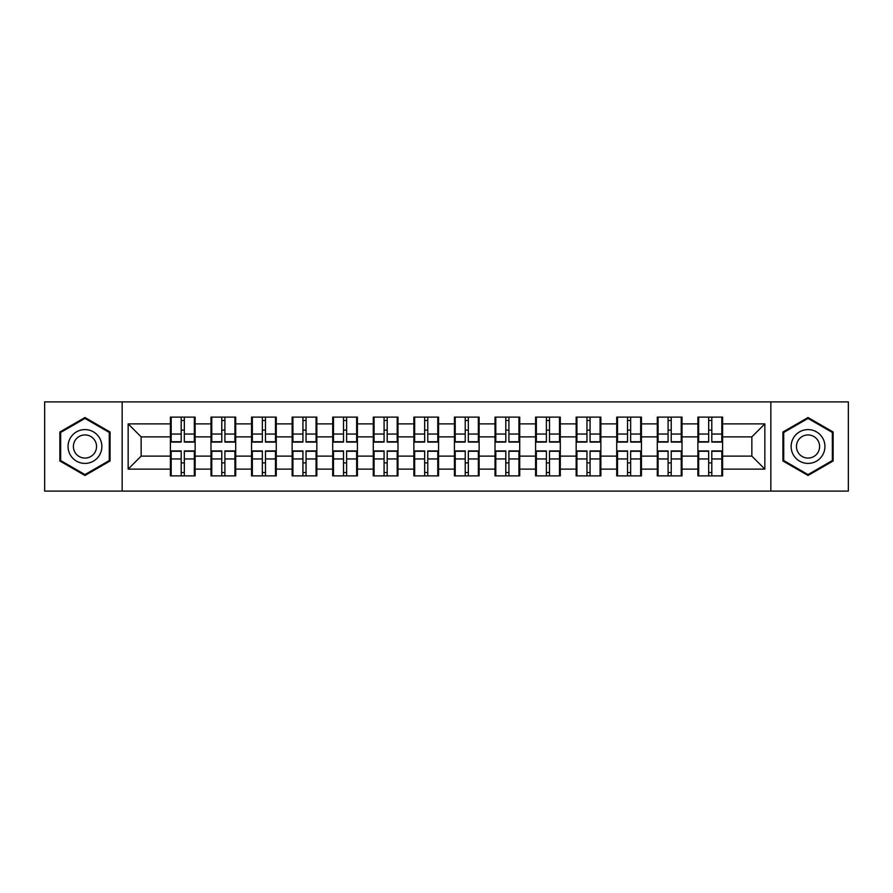 <?xml version="1.0" encoding="UTF-8"?>
<svg xmlns="http://www.w3.org/2000/svg" width="893" height="893" viewBox="0 0 893 893"><rect width="100%" height="100%" fill="white"/><g stroke="black" fill="none" stroke-linecap="round" stroke-linejoin="round"><path stroke-width="1.34" d="M770.838 491.105L848.35 491.105L848.35 401.895L770.838 401.895L770.838 491.105L122.162 491.105L122.162 401.895L44.65 401.895L44.65 491.105L122.162 491.105M722.593 463.02L721.812 463.02M698.661 463.02L697.88 463.02M697.88 429.979L698.661 429.979M721.812 429.979L722.593 429.979M722.593 426.597L721.812 426.597M698.661 426.597L697.88 426.597M697.88 466.403L698.661 466.403M721.812 466.403L722.593 466.403M682.018 463.02L681.236 463.02M658.085 463.02L657.304 463.02M657.304 429.979L658.085 429.979M681.236 429.979L682.018 429.979M682.018 426.597L681.236 426.597M658.085 426.597L657.304 426.597M657.304 466.403L658.085 466.403M681.236 466.403L682.018 466.403M641.442 463.02L640.661 463.02M617.51 463.02L616.728 463.02M616.728 429.979L617.51 429.979M640.661 429.979L641.442 429.979M641.442 426.597L640.661 426.597M617.51 426.597L616.728 426.597M616.728 466.403L617.51 466.403M640.661 466.403L641.442 466.403M600.866 463.02L600.085 463.02M576.934 463.02L576.164 463.02M576.164 429.979L576.934 429.979M600.085 429.979L600.866 429.979M600.866 426.597L600.085 426.597M576.934 426.597L576.164 426.597M576.164 466.403L576.934 466.403M600.085 466.403L600.866 466.403M560.291 463.02L559.509 463.02M536.358 463.02L535.588 463.02M535.588 429.979L536.358 429.979M559.509 429.979L560.291 429.979M560.291 426.597L559.509 426.597M536.358 426.597L535.588 426.597M535.588 466.403L536.358 466.403M559.509 466.403L560.291 466.403M519.715 463.02L518.933 463.02M495.794 463.02L495.012 463.02M495.012 429.979L495.794 429.979M518.933 429.979L519.715 429.979M519.715 426.597L518.933 426.597M495.794 426.597L495.012 426.597M495.012 466.403L495.794 466.403M518.933 466.403L519.715 466.403M479.139 463.02L478.358 463.02M455.218 463.02L454.437 463.02M454.437 429.979L455.218 429.979M478.358 429.979L479.139 429.979M479.139 426.597L478.358 426.597M455.218 426.597L454.437 426.597M454.437 466.403L455.218 466.403M478.358 466.403L479.139 466.403M438.563 463.02L437.782 463.02M414.642 463.02L413.861 463.02M413.861 429.979L414.642 429.979M437.782 429.979L438.563 429.979M438.563 426.597L437.782 426.597M414.642 426.597L413.861 426.597M413.861 466.403L414.642 466.403M437.782 466.403L438.563 466.403M397.988 463.02L397.206 463.02M374.067 463.02L373.285 463.02M373.285 429.979L374.067 429.979M397.206 429.979L397.988 429.979M397.988 426.597L397.206 426.597M374.067 426.597L373.285 426.597M373.285 466.403L374.067 466.403M397.206 466.403L397.988 466.403M357.412 463.02L356.642 463.02M333.491 463.02L332.709 463.02M332.709 429.979L333.491 429.979M356.642 429.979L357.412 429.979M357.412 426.597L356.642 426.597M333.491 426.597L332.709 426.597M332.709 466.403L333.491 466.403M356.642 466.403L357.412 466.403M316.836 463.02L316.066 463.02M292.915 463.02L292.134 463.02M292.134 429.979L292.915 429.979M316.066 429.979L316.836 429.979M316.836 426.597L316.066 426.597M292.915 426.597L292.134 426.597M292.134 466.403L292.915 466.403M316.066 466.403L316.836 466.403M276.272 463.02L275.49 463.02M252.339 463.02L251.558 463.02M251.558 429.979L252.339 429.979M275.49 429.979L276.272 429.979M276.272 426.597L275.49 426.597M252.339 426.597L251.558 426.597M251.558 466.403L252.339 466.403M275.49 466.403L276.272 466.403M235.696 463.02L234.915 463.02M211.764 463.02L210.982 463.02M210.982 429.979L211.764 429.979M234.915 429.979L235.696 429.979M235.696 426.597L234.915 426.597M211.764 426.597L210.982 426.597M210.982 466.403L211.764 466.403M234.915 466.403L235.696 466.403M770.838 401.895L122.162 401.895M751.85 456.122L751.85 436.878L722.593 436.878L722.593 456.122L751.85 456.122L764.855 469.126L764.855 423.874L722.593 423.874L722.593 417.109L697.88 417.109L697.88 436.878L682.018 436.878L682.018 456.122L697.88 456.122L697.88 436.878M764.855 469.126L722.593 469.126L722.593 475.891L697.88 475.891L697.88 469.126L682.018 469.126L682.018 475.891L657.304 475.891L657.304 469.126L641.442 469.126L641.442 475.891L616.728 475.891L616.728 469.126L600.866 469.126L600.866 475.891L576.164 475.891L576.164 469.126L560.291 469.126L560.291 475.891L535.588 475.891L535.588 469.126L519.715 469.126L519.715 475.891L495.012 475.891L495.012 469.126L479.139 469.126L479.139 475.891L454.437 475.891L454.437 469.126L438.563 469.126L438.563 475.891L413.861 475.891L413.861 469.126L397.988 469.126L397.988 475.891L373.285 475.891L373.285 469.126L357.412 469.126L357.412 475.891L332.709 475.891L332.709 469.126L316.836 469.126L316.836 475.891L292.134 475.891L292.134 469.126L276.272 469.126L276.272 475.891L251.558 475.891L251.558 469.126L235.696 469.126L235.696 475.891L210.982 475.891L210.982 469.126L195.12 469.126L195.12 475.891L170.407 475.891L170.407 469.126L128.145 469.126L128.145 423.874L170.407 423.874L170.407 436.878L141.15 436.878L141.15 456.122L170.407 456.122L170.407 436.878M697.88 423.874L682.018 423.874L682.018 417.109L657.304 417.109L657.304 423.874L641.442 423.874L641.442 417.109L616.728 417.109L616.728 423.874L600.866 423.874L600.866 417.109L576.164 417.109L576.164 423.874L560.291 423.874L560.291 417.109L535.588 417.109L535.588 423.874L519.715 423.874L519.715 417.109L495.012 417.109L495.012 423.874L479.139 423.874L479.139 417.109L454.437 417.109L454.437 423.874L438.563 423.874L438.563 417.109L413.861 417.109L413.861 423.874L397.988 423.874L397.988 417.109L373.285 417.109L373.285 423.874L357.412 423.874L357.412 417.109L332.709 417.109L332.709 423.874L316.836 423.874L316.836 417.109L292.134 417.109L292.134 423.874L276.272 423.874L276.272 417.109L251.558 417.109L251.558 423.874L235.696 423.874L235.696 417.109L210.982 417.109L210.982 423.874L195.12 423.874L195.12 417.109L170.407 417.109L170.407 423.874M697.88 456.122L697.88 469.126M682.018 456.122L682.018 469.126M682.018 423.874L682.018 436.878M641.442 456.122L657.304 456.122L657.304 436.878L641.442 436.878L641.442 469.126M657.304 456.122L657.304 469.126M657.304 423.874L657.304 436.878M641.442 423.874L641.442 436.878M600.866 456.122L616.728 456.122L616.728 436.878L600.866 436.878L600.866 469.126M616.728 456.122L616.728 469.126M616.728 423.874L616.728 436.878M600.866 423.874L600.866 436.878M560.291 456.122L576.164 456.122L576.164 436.878L560.291 436.878L560.291 469.126M576.164 456.122L576.164 469.126M576.164 423.874L576.164 436.878M560.291 423.874L560.291 436.878M519.715 456.122L535.588 456.122L535.588 436.878L519.715 436.878L519.715 469.126M535.588 456.122L535.588 469.126M535.588 423.874L535.588 436.878M519.715 423.874L519.715 436.878M479.139 456.122L495.012 456.122L495.012 436.878L479.139 436.878L479.139 469.126M495.012 456.122L495.012 469.126M495.012 423.874L495.012 436.878M479.139 423.874L479.139 436.878M438.563 456.122L454.437 456.122L454.437 436.878L438.563 436.878L438.563 469.126M454.437 456.122L454.437 469.126M454.437 423.874L454.437 436.878M438.563 423.874L438.563 436.878M397.988 456.122L413.861 456.122L413.861 436.878L397.988 436.878L397.988 469.126M413.861 456.122L413.861 469.126M413.861 423.874L413.861 436.878M397.988 423.874L397.988 436.878M357.412 456.122L373.285 456.122L373.285 436.878L357.412 436.878L357.412 469.126M373.285 456.122L373.285 469.126M373.285 423.874L373.285 436.878M357.412 423.874L357.412 436.878M316.836 456.122L332.709 456.122L332.709 436.878L316.836 436.878L316.836 469.126M332.709 456.122L332.709 469.126M332.709 423.874L332.709 436.878M316.836 423.874L316.836 436.878M276.272 456.122L292.134 456.122L292.134 436.878L276.272 436.878L276.272 469.126M292.134 456.122L292.134 469.126M292.134 423.874L292.134 436.878M276.272 423.874L276.272 436.878M235.696 456.122L251.558 456.122L251.558 436.878L235.696 436.878L235.696 469.126M251.558 456.122L251.558 469.126M251.558 423.874L251.558 436.878M235.696 423.874L235.696 436.878M195.12 456.122L210.982 456.122L210.982 436.878L195.12 436.878L195.12 469.126M210.982 456.122L210.982 469.126M210.982 423.874L210.982 436.878M195.12 423.874L195.12 436.878M195.12 463.02L194.339 463.02M171.188 463.02L170.407 463.02M170.407 429.979L171.188 429.979M194.339 429.979L195.12 429.979M195.12 426.597L194.339 426.597M171.188 426.597L170.407 426.597M170.407 466.403L171.188 466.403M194.339 466.403L195.12 466.403M170.407 456.122L170.407 469.126M141.15 456.122L128.145 469.126M128.145 423.874L141.15 436.878M722.593 456.122L722.593 469.126M722.593 423.874L722.593 436.878M764.855 423.874L751.85 436.878M84.969 417.522L59.864 432.011L59.864 460.989L84.969 475.478L110.062 460.989L110.062 432.011L84.969 417.522M782.938 460.989L808.031 475.478L833.136 460.989L833.136 432.011L808.031 417.522L782.938 432.011L782.938 460.989M194.339 417.109L194.339 442.08L184.326 442.08L184.326 417.109M181.201 417.109L181.201 442.08L171.188 442.08L171.188 417.109M181.201 420.491L184.326 420.491M184.326 430.113L181.201 430.113M171.188 475.891L171.188 450.92L181.201 450.92L181.201 475.891M184.326 475.891L184.326 450.92L194.339 450.92L194.339 475.891M184.326 472.509L181.201 472.509M181.201 462.887L184.326 462.887M84.969 429.589A16.911 16.911 0 0 0 68.058 446.5A16.911 16.911 0 0 0 84.969 463.411A16.911 16.911 0 0 0 101.869 446.5A16.911 16.911 0 0 0 84.969 429.589M84.969 434.924A11.576 11.576 0 0 0 73.393 446.5A11.576 11.576 0 0 0 84.969 458.076A11.576 11.576 0 0 0 96.544 446.5A11.576 11.576 0 0 0 84.969 434.924M109.281 460.542L84.969 474.585L60.646 460.542L60.646 432.458L84.969 418.415L109.281 432.458L109.281 460.542M822.676 438.05A16.911 16.911 0 0 0 799.581 431.855A16.911 16.911 0 0 0 793.397 454.95A16.911 16.911 0 0 0 816.492 461.145A16.911 16.911 0 0 0 822.676 438.05M818.055 440.718A11.576 11.576 0 0 0 802.249 436.476A11.576 11.576 0 0 0 798.007 452.282A11.576 11.576 0 0 0 813.824 456.524A11.576 11.576 0 0 0 818.055 440.718M808.031 474.585L783.719 460.542L783.719 432.458L808.031 418.415L832.354 432.458L832.354 460.542L808.031 474.585M234.915 417.109L234.915 442.08L224.902 442.08L224.902 417.109M221.777 417.109L221.777 442.08L211.764 442.08L211.764 417.109M221.777 420.491L224.902 420.491M224.902 430.113L221.777 430.113M275.49 417.109L275.49 442.08L265.478 442.08L265.478 417.109M262.352 417.109L262.352 442.08L252.339 442.08L252.339 417.109M262.352 420.491L265.478 420.491M265.478 430.113L262.352 430.113M316.066 417.109L316.066 442.08L306.042 442.08L306.042 417.109M302.928 417.109L302.928 442.08L292.915 442.08L292.915 417.109M302.928 420.491L306.042 420.491M306.042 430.113L302.928 430.113M356.642 417.109L356.642 442.08L346.618 442.08L346.618 417.109M343.504 417.109L343.504 442.08L333.491 442.08L333.491 417.109M343.504 420.491L346.618 420.491M346.618 430.113L343.504 430.113M397.206 417.109L397.206 442.08L387.194 442.08L387.194 417.109M384.079 417.109L384.079 442.08L374.067 442.08L374.067 417.109M384.079 420.491L387.194 420.491M387.194 430.113L384.079 430.113M211.764 475.891L211.764 450.92L221.777 450.92L221.777 475.891M224.902 475.891L224.902 450.92L234.915 450.92L234.915 475.891M224.902 472.509L221.777 472.509M221.777 462.887L224.902 462.887M252.339 475.891L252.339 450.92L262.352 450.92L262.352 475.891M265.478 475.891L265.478 450.92L275.49 450.92L275.49 475.891M265.478 472.509L262.352 472.509M262.352 462.887L265.478 462.887M292.915 475.891L292.915 450.92L302.928 450.92L302.928 475.891M306.042 475.891L306.042 450.92L316.066 450.92L316.066 475.891M306.042 472.509L302.928 472.509M302.928 462.887L306.042 462.887M333.491 475.891L333.491 450.92L343.504 450.92L343.504 475.891M346.618 475.891L346.618 450.92L356.642 450.92L356.642 475.891M346.618 472.509L343.504 472.509M343.504 462.887L346.618 462.887M374.067 475.891L374.067 450.92L384.079 450.92L384.079 475.891M387.194 475.891L387.194 450.92L397.206 450.92L397.206 475.891M387.194 472.509L384.079 472.509M384.079 462.887L387.194 462.887M437.782 417.109L437.782 442.08L427.769 442.08L427.769 417.109M424.655 417.109L424.655 442.08L414.642 442.08L414.642 417.109M424.655 420.491L427.769 420.491M427.769 430.113L424.655 430.113M414.642 475.891L414.642 450.92L424.655 450.92L424.655 475.891M427.769 475.891L427.769 450.92L437.782 450.92L437.782 475.891M427.769 472.509L424.655 472.509M424.655 462.887L427.769 462.887M478.358 417.109L478.358 442.08L468.345 442.08L468.345 417.109M465.231 417.109L465.231 442.08L455.218 442.08L455.218 417.109M465.231 420.491L468.345 420.491M468.345 430.113L465.231 430.113M455.218 475.891L455.218 450.92L465.231 450.92L465.231 475.891M468.345 475.891L468.345 450.92L478.358 450.92L478.358 475.891M468.345 472.509L465.231 472.509M465.231 462.887L468.345 462.887M518.933 417.109L518.933 442.08L508.921 442.08L508.921 417.109M505.806 417.109L505.806 442.08L495.794 442.08L495.794 417.109M505.806 420.491L508.921 420.491M508.921 430.113L505.806 430.113M495.794 475.891L495.794 450.92L505.806 450.92L505.806 475.891M508.921 475.891L508.921 450.92L518.933 450.92L518.933 475.891M508.921 472.509L505.806 472.509M505.806 462.887L508.921 462.887M559.509 417.109L559.509 442.08L549.496 442.08L549.496 417.109M546.382 417.109L546.382 442.08L536.358 442.08L536.358 417.109M546.382 420.491L549.496 420.491M549.496 430.113L546.382 430.113M536.358 475.891L536.358 450.92L546.382 450.92L546.382 475.891M549.496 475.891L549.496 450.92L559.509 450.92L559.509 475.891M549.496 472.509L546.382 472.509M546.382 462.887L549.496 462.887M600.085 417.109L600.085 442.08L590.072 442.08L590.072 417.109M586.958 417.109L586.958 442.08L576.934 442.08L576.934 417.109M586.958 420.491L590.072 420.491M590.072 430.113L586.958 430.113M576.934 475.891L576.934 450.92L586.958 450.92L586.958 475.891M590.072 475.891L590.072 450.92L600.085 450.92L600.085 475.891M590.072 472.509L586.958 472.509M586.958 462.887L590.072 462.887M640.661 417.109L640.661 442.08L630.648 442.08L630.648 417.109M627.522 417.109L627.522 442.08L617.51 442.08L617.51 417.109M627.522 420.491L630.648 420.491M630.648 430.113L627.522 430.113M617.51 475.891L617.51 450.92L627.522 450.92L627.522 475.891M630.648 475.891L630.648 450.92L640.661 450.92L640.661 475.891M630.648 472.509L627.522 472.509M627.522 462.887L630.648 462.887M681.236 417.109L681.236 442.08L671.223 442.08L671.223 417.109M668.098 417.109L668.098 442.08L658.085 442.08L658.085 417.109M668.098 420.491L671.223 420.491M671.223 430.113L668.098 430.113M658.085 475.891L658.085 450.92L668.098 450.92L668.098 475.891M671.223 475.891L671.223 450.92L681.236 450.92L681.236 475.891M671.223 472.509L668.098 472.509M668.098 462.887L671.223 462.887M721.812 417.109L721.812 442.08L711.799 442.08L711.799 417.109M708.674 417.109L708.674 442.08L698.661 442.08L698.661 417.109M708.674 420.491L711.799 420.491M711.799 430.113L708.674 430.113M698.661 475.891L698.661 450.92L708.674 450.92L708.674 475.891M711.799 475.891L711.799 450.92L721.812 450.92L721.812 475.891M711.799 472.509L708.674 472.509M708.674 462.887L711.799 462.887M181.201 434.054L171.188 434.054M181.201 441.745L171.188 441.745M194.339 434.054L184.326 434.054M194.339 441.745L184.326 441.745M184.326 458.946L194.339 458.946M184.326 451.255L194.339 451.255M171.188 458.946L181.201 458.946M171.188 451.255L181.201 451.255M221.777 434.054L211.764 434.054M221.777 441.745L211.764 441.745M234.915 434.054L224.902 434.054M234.915 441.745L224.902 441.745M262.352 434.054L252.339 434.054M262.352 441.745L252.339 441.745M275.49 434.054L265.478 434.054M275.49 441.745L265.478 441.745M302.928 434.054L292.915 434.054M302.928 441.745L292.915 441.745M316.066 434.054L306.042 434.054M316.066 441.745L306.042 441.745M343.504 434.054L333.491 434.054M343.504 441.745L333.491 441.745M356.642 434.054L346.618 434.054M356.642 441.745L346.618 441.745M384.079 434.054L374.067 434.054M384.079 441.745L374.067 441.745M397.206 434.054L387.194 434.054M397.206 441.745L387.194 441.745M224.902 458.946L234.915 458.946M224.902 451.255L234.915 451.255M211.764 458.946L221.777 458.946M211.764 451.255L221.777 451.255M265.478 458.946L275.49 458.946M265.478 451.255L275.49 451.255M252.339 458.946L262.352 458.946M252.339 451.255L262.352 451.255M306.042 458.946L316.066 458.946M306.042 451.255L316.066 451.255M292.915 458.946L302.928 458.946M292.915 451.255L302.928 451.255M346.618 458.946L356.642 458.946M346.618 451.255L356.642 451.255M333.491 458.946L343.504 458.946M333.491 451.255L343.504 451.255M387.194 458.946L397.206 458.946M387.194 451.255L397.206 451.255M374.067 458.946L384.079 458.946M374.067 451.255L384.079 451.255M424.655 434.054L414.642 434.054M424.655 441.745L414.642 441.745M437.782 434.054L427.769 434.054M437.782 441.745L427.769 441.745M427.769 458.946L437.782 458.946M427.769 451.255L437.782 451.255M414.642 458.946L424.655 458.946M414.642 451.255L424.655 451.255M465.231 434.054L455.218 434.054M465.231 441.745L455.218 441.745M478.358 434.054L468.345 434.054M478.358 441.745L468.345 441.745M468.345 458.946L478.358 458.946M468.345 451.255L478.358 451.255M455.218 458.946L465.231 458.946M455.218 451.255L465.231 451.255M505.806 434.054L495.794 434.054M505.806 441.745L495.794 441.745M518.933 434.054L508.921 434.054M518.933 441.745L508.921 441.745M508.921 458.946L518.933 458.946M508.921 451.255L518.933 451.255M495.794 458.946L505.806 458.946M495.794 451.255L505.806 451.255M546.382 434.054L536.358 434.054M546.382 441.745L536.358 441.745M559.509 434.054L549.496 434.054M559.509 441.745L549.496 441.745M549.496 458.946L559.509 458.946M549.496 451.255L559.509 451.255M536.358 458.946L546.382 458.946M536.358 451.255L546.382 451.255M586.958 434.054L576.934 434.054M586.958 441.745L576.934 441.745M600.085 434.054L590.072 434.054M600.085 441.745L590.072 441.745M590.072 458.946L600.085 458.946M590.072 451.255L600.085 451.255M576.934 458.946L586.958 458.946M576.934 451.255L586.958 451.255M627.522 434.054L617.51 434.054M627.522 441.745L617.51 441.745M640.661 434.054L630.648 434.054M640.661 441.745L630.648 441.745M630.648 458.946L640.661 458.946M630.648 451.255L640.661 451.255M617.51 458.946L627.522 458.946M617.51 451.255L627.522 451.255M668.098 434.054L658.085 434.054M668.098 441.745L658.085 441.745M681.236 434.054L671.223 434.054M681.236 441.745L671.223 441.745M671.223 458.946L681.236 458.946M671.223 451.255L681.236 451.255M658.085 458.946L668.098 458.946M658.085 451.255L668.098 451.255M708.674 434.054L698.661 434.054M708.674 441.745L698.661 441.745M721.812 434.054L711.799 434.054M721.812 441.745L711.799 441.745M711.799 458.946L721.812 458.946M711.799 451.255L721.812 451.255M698.661 458.946L708.674 458.946M698.661 451.255L708.674 451.255"/></g></svg>
